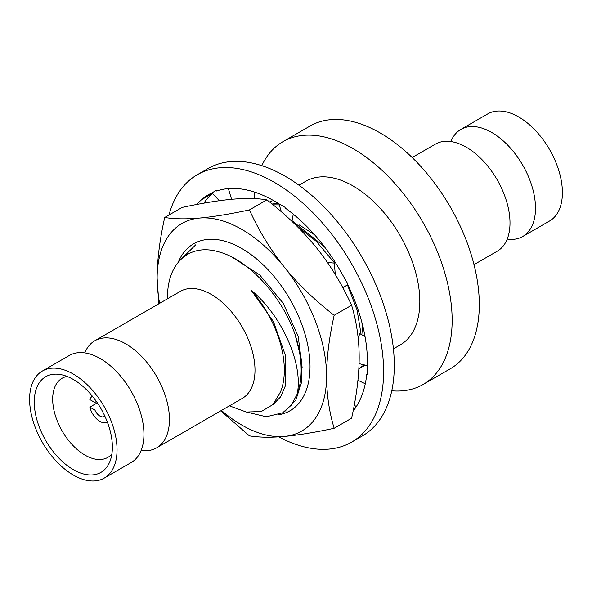 <?xml version="1.0" encoding="UTF-8"?>
<svg xmlns="http://www.w3.org/2000/svg" width="592" height="592" viewBox="0 0 592 592"><rect width="100%" height="100%" fill="white"/><g stroke="black" fill="none" stroke-linecap="round" stroke-linejoin="round"><path stroke-width="0.89" d="M507.196 239.109A61.834 35.698 -120 0 0 522.699 236.511L549.591 220.986A61.834 35.698 -120 0 0 562.4 192.681A61.834 35.698 -120 0 0 535.412 130.455A61.834 35.698 -120 0 0 487.764 113.893L460.865 129.419A61.834 35.698 -120 0 0 450.867 141.547M474 264.631L497.191 251.237A61.834 35.698 -120 0 0 510.001 222.932A61.834 35.698 -120 0 0 509.653 216.369A61.834 35.698 -120 0 0 471.787 150.79A61.834 35.698 -120 0 0 435.364 144.145L412.173 157.531M522.699 236.511A61.834 35.698 -120 0 0 535.501 208.206A61.834 35.698 -120 0 0 508.513 145.987A61.834 35.698 -120 0 0 460.865 129.419M391.771 390.794A140.178 80.934 -120 0 0 423.117 384.474L450.268 368.794A140.178 80.934 -120 0 0 479.305 304.621A140.178 80.934 -120 0 0 418.115 163.555A140.178 80.934 -120 0 0 310.097 126L282.939 141.68A140.178 80.934 -120 0 0 261.797 165.664M357.938 380.219A140.178 80.934 -120 0 0 365.294 383.727M423.117 384.474A140.178 80.934 -120 0 0 452.147 320.302A140.178 80.934 -120 0 0 390.957 179.235A140.178 80.934 -120 0 0 282.939 141.68M254.671 192.126A140.178 80.934 -120 0 0 254.116 198.609M393.421 348.843L400.266 344.892A94.476 54.545 60 0 0 419.832 301.646A94.476 54.545 -120 0 0 378.591 206.571A94.476 54.545 -120 0 0 305.79 181.256L298.945 185.207M278.173 203.322L272.098 204.025M273.104 204.847L279.283 204.899M269.774 202.146L271.817 200.873M182.721 257.661L195.782 244.77M363.074 335.442L361.919 322.566M324.268 246.575L291.997 220.675M295.741 225.019L316.261 241.314L334.495 262.907M347.415 284.804L357.094 310.156L361.105 334.369M282.65 412.794L284.552 411.699L295.845 400.118L301.631 382.069L301.321 359.263L294.875 333.858A94.476 54.545 60 0 1 297.154 394.154L291.242 405.239L282.65 412.794L266.341 416.775L247.019 412.165M364.087 364.857L358.848 368.801L365.212 365.131M294.875 333.858C281.318 295.364 247.856 259.385 218.877 251.896C189.396 242.898 166.981 263.174 167.551 297.813L167.551 298.76M94.809 340.763L180.36 291.368A61.834 35.698 60 0 1 228.001 307.936A61.834 35.698 60 0 1 254.997 370.155A61.834 35.698 60 0 1 242.187 398.46L156.636 447.855A61.834 35.698 -120 0 0 169.445 419.55A61.834 35.698 -120 0 0 142.45 357.331A61.834 35.698 -120 0 0 94.809 340.763A61.834 35.698 -120 0 0 84.804 352.891M229.407 405.846L246.287 412.039L261.272 411.544L273.104 404.462L280.593 391.726A82.569 47.671 60 0 0 284.323 370.155A82.569 47.671 -120 0 0 251.267 290.332L273.46 321.634L285.618 355.992L285.359 385.843L280.556 396.936L272.986 404.588M297.154 394.154C303.57 364.524 282.236 315.847 251.267 290.332M232.375 257.335L259.622 274.843L283.065 303.082L298.183 336.212L302.12 367.388M299.027 224.805L314.53 234.721M363.125 327.398L362.955 332.267M29.6 399.319A61.834 35.698 -120 0 0 56.588 461.545A61.834 35.698 -120 0 0 104.236 478.107A61.834 35.698 -120 0 0 117.046 449.802A61.834 35.698 -120 0 0 90.051 387.582A61.834 35.698 -120 0 0 42.409 371.014A61.834 35.698 -120 0 0 29.6 399.319M104.236 478.107L131.135 462.581A61.834 35.698 -120 0 0 143.937 434.276A61.834 35.698 -120 0 0 143.59 427.713A61.834 35.698 -120 0 0 105.724 362.134A61.834 35.698 -120 0 0 69.301 355.489L42.409 371.014M141.133 450.453A61.834 35.698 -120 0 0 156.636 447.855M34.262 402.012A55.234 31.894 60 0 1 59.385 374.388A55.234 31.894 60 0 1 112.376 447.115A55.234 31.894 60 0 1 109.809 461.723A55.234 31.894 60 0 1 66.237 464.824A55.234 31.894 60 0 1 34.262 402.012M111.873 454.057A45.702 26.388 60 0 1 107.848 457.401A45.702 26.388 60 0 1 72.631 445.154A45.702 26.388 60 0 1 52.681 399.163A45.702 26.388 60 0 1 62.145 378.244A45.702 26.388 60 0 1 67.051 376.431M107.396 422.185A14.978 8.651 60 0 1 89.858 407.141L94.927 410.071A8.451 4.877 -120 0 0 104.791 416.021M97.317 402.834L89.858 407.141M92.419 396.24A14.978 8.651 -120 0 0 89.858 399.615L94.927 402.545A8.451 4.877 -120 0 1 96.452 401.583M197.262 174.751L207.955 168.579A154.371 89.126 -120 0 1 326.91 209.938A154.371 89.126 -120 0 1 394.294 365.294A154.371 89.126 60 0 1 362.326 435.964L351.633 442.135A154.371 89.126 60 0 0 383.601 371.465A154.371 89.126 -120 0 0 316.217 216.11A154.371 89.126 -120 0 0 197.262 174.751A154.371 89.126 -120 0 0 168.986 215.014M351.633 442.135A154.371 89.126 60 0 1 278.728 436.866M367.314 373.73L366.811 374.011L367.314 374.403L367.314 367.203A131.483 75.909 60 0 0 367.314 356.909A131.483 75.909 -120 0 0 347.252 283.716L347.674 283.627L343.264 275.99A131.483 75.909 -120 0 0 336.959 265.075A131.483 75.909 -120 0 0 285.048 207.91L285.137 207.385L278.906 203.789A131.483 75.909 -120 0 0 269.989 198.638A131.483 75.909 -120 0 0 216.628 190.994L216.339 190.343L211.936 192.888A131.483 75.909 -120 0 0 208.702 194.576A131.483 75.909 -120 0 0 205.631 196.529A131.483 75.909 -120 0 0 196.907 204.44M366.811 374.011A131.483 75.909 60 0 1 353.106 411.092M212.328 193.473L211.914 192.903L216.317 190.358L205.631 196.529L201.68 199.645L212.328 193.473A131.483 75.909 -120 0 0 203.9 203.16M216.324 190.358A131.483 75.909 -120 0 0 216.317 190.358L211.936 192.888M335.294 274.525L334.347 263.107L327.472 262.471M335.102 262.101L334.347 263.107M342.909 287.823L347.689 284.611M231.59 199.304L228.364 188.596M211.914 192.903L219.366 200.718M278.958 203.818L281.37 211.81M291.871 221.304L293.277 214.186M359.07 363.643L367.366 365.656M365.02 336.493L359.84 333.681L358.167 337.995M355.933 407.178L354.401 404.373M334.154 428.29L351.604 418.211C356.606 395.811 359.129 375.528 359.174 357.361C359.129 339.238 356.606 321.87 351.604 305.243C341.969 284.153 330.373 265.127 316.809 248.174C303.156 231.272 286.513 215.162 266.881 199.844C257.246 198.261 245.643 198.068 232.086 199.26C218.433 200.503 201.783 203.219 182.151 207.415L164.702 217.486C174.337 219.07 185.932 219.262 199.497 218.071C213.15 216.835 229.792 214.112 249.424 209.923C259.059 231.013 270.662 250.039 284.219 266.992C297.872 283.894 314.522 300.003 334.154 315.321C329.152 337.721 326.629 358.005 326.584 376.172C326.629 394.294 329.152 411.669 334.154 428.29C314.515 432.486 297.872 435.201 284.219 436.445C270.655 437.636 259.059 437.436 249.424 435.86L220.735 410.848M158.885 303.763L157.132 278.344C157.176 260.169 159.699 239.886 164.702 217.486M159.625 303.341A119.821 69.183 60 0 1 157.132 278.344A119.821 69.183 60 0 1 199.497 218.071A119.821 69.183 -120 0 1 284.219 266.992A119.821 69.183 60 0 1 326.584 376.172A119.821 69.183 60 0 1 284.219 436.445A119.821 69.183 -120 0 1 221.452 410.434M178.303 262.13A96.392 55.655 60 0 1 241.862 248.551L241.862 248.551A96.392 55.655 60 0 1 310.023 366.611A96.392 55.655 60 0 1 278.432 414.792M266.881 199.844L249.424 209.923M351.604 305.243L334.154 315.321"/></g></svg>
